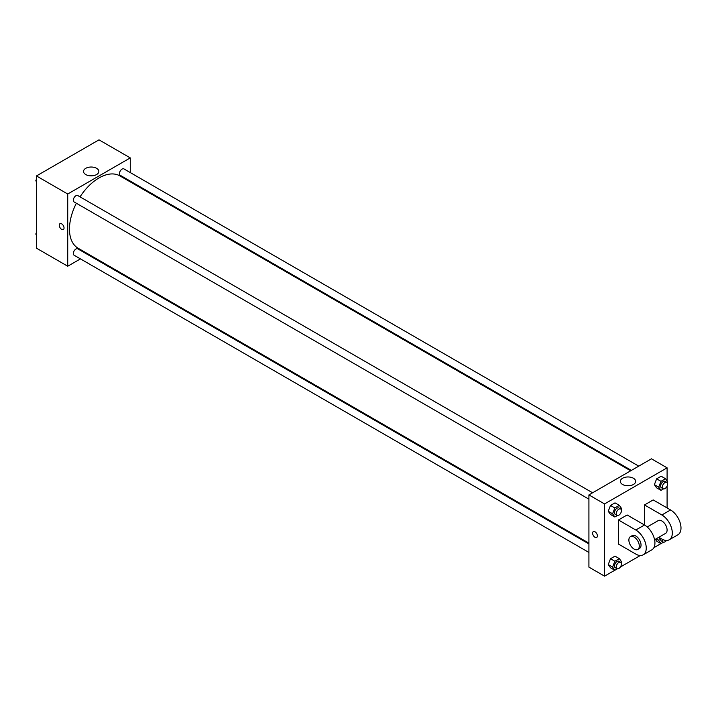 <?xml version="1.0" encoding="UTF-8"?>
<svg xmlns="http://www.w3.org/2000/svg" width="716" height="716" viewBox="0 0 716 716"><rect width="100%" height="100%" fill="white"/><g stroke="black" fill="none" stroke-linecap="round" stroke-linejoin="round"><path stroke-width="1.07" d="M80.443 258.888L67.725 266.227L36.453 248.166L36.453 175.948L98.996 139.844L130.267 157.896L130.267 172.583M88.507 254.234L87.817 254.627M76.352 203.246A41.77 24.111 120 0 0 69.47 229.111A41.77 24.111 120 0 0 78.116 248.228L588.919 543.14M630.68 470.797L119.885 175.885A41.77 24.111 120 0 0 80.04 196.855M130.267 181.094L130.267 181.891M67.725 266.227L67.725 194.009L130.267 157.896M638.744 466.143L123.913 168.904A3.687 2.13 120 0 0 121.076 169.898A3.687 2.13 120 0 0 119.465 173.603A3.687 2.13 120 0 0 120.225 175.295L631.378 470.403M588.919 543.936L77.767 248.828A3.687 2.13 120 0 0 74.929 249.821A3.687 2.13 120 0 0 73.318 253.527A3.687 2.13 120 0 0 74.088 255.209L588.919 552.448M588.919 499.168L74.088 201.93A3.687 2.13 -60 0 1 74.088 197.679A3.687 2.13 -60 0 1 77.767 195.549L592.606 492.787M67.725 194.009L36.453 175.948M85.777 174.561A7.652 4.412 180 0 1 83.53 171.437A7.652 4.412 180 0 1 91.183 167.025A7.652 4.412 180 0 1 98.835 171.437A7.652 4.412 180 0 1 94.109 175.518A7.652 4.412 180 0 1 85.777 174.561M64.037 227.983A3.374 1.951 60 0 1 63.339 229.532A3.374 1.951 60 0 1 59.956 227.581A3.374 1.951 60 0 1 59.956 223.678A3.374 1.951 60 0 1 62.561 224.582A3.374 1.951 60 0 1 64.037 227.983M63.339 229.532A3.374 1.951 60 0 1 59.956 227.581A3.374 1.951 60 0 1 59.956 223.678M89.33 175.724A7.652 4.412 180 0 1 93.035 175.724M614.784 570.249L604.555 576.156L588.919 567.126L588.919 494.908L651.462 458.804L667.097 467.834L667.097 481M36.453 181.721L35.8 180.781L36.453 179.089M38.029 175.044L42.62 172.395M36.453 181.166L35.8 180.781M84.166 148.409L88.766 145.751M36.453 235L35.8 234.069L36.453 232.369M36.453 234.445L35.8 234.069M617.389 515.52L614.838 516.997L612.583 513.784L614.838 507.966L619.349 505.362L621.613 508.575L621.22 509.586M620.674 508.995L618.937 507.993A3.687 2.13 120 0 0 616.1 508.978A3.687 2.13 120 0 0 614.489 512.683A3.687 2.13 120 0 0 615.25 514.374L616.986 515.377A3.687 2.13 120 0 0 620.674 513.247A3.687 2.13 120 0 0 620.674 508.995A3.687 2.13 120 0 0 617.836 509.98A3.687 2.13 120 0 0 616.225 513.685A3.687 2.13 120 0 0 616.986 515.377M614.838 516.997L610.497 514.491L608.242 511.278L610.497 505.46L615.008 502.856L619.349 505.362M612.583 513.784L608.242 511.278L610.497 505.46L615.008 502.856M614.838 507.966L610.497 505.46M663.535 488.885L660.984 490.353L658.729 487.148L660.984 481.331L665.495 478.727L667.751 481.931L667.357 482.951M666.82 482.351L665.083 481.349A3.687 2.13 120 0 0 662.237 482.333A3.687 2.13 120 0 0 660.635 486.048A3.687 2.13 120 0 0 661.396 487.73L663.132 488.733A3.687 2.13 120 0 0 666.82 486.612A3.687 2.13 120 0 0 666.82 482.351A3.687 2.13 120 0 0 663.983 483.336A3.687 2.13 120 0 0 662.372 487.05A3.687 2.13 120 0 0 663.132 488.733M660.984 490.353L656.635 487.847L654.379 484.642L656.635 478.825L661.154 476.221L665.495 478.727M658.729 487.148L654.379 484.642L656.635 478.825L661.154 476.221M660.984 481.331L656.635 478.825M617.389 568.808L614.838 570.276L612.583 567.072L614.838 561.255L619.349 558.641L621.613 561.854L621.22 562.874M620.674 562.275L618.937 561.272A3.687 2.13 120 0 0 616.1 562.257A3.687 2.13 120 0 0 614.489 565.962A3.687 2.13 120 0 0 615.25 567.654L616.986 568.656A3.687 2.13 120 0 0 620.674 566.526A3.687 2.13 120 0 0 620.674 562.275A3.687 2.13 120 0 0 617.836 563.259A3.687 2.13 120 0 0 616.225 566.974A3.687 2.13 120 0 0 616.986 568.656M614.838 570.276L610.497 567.77L608.242 564.557L610.497 558.74L615.008 556.135L619.349 558.641M612.583 567.072L608.242 564.557L610.497 558.74L615.008 556.135M614.838 561.255L610.497 558.74M663.535 542.164L660.984 543.641L658.729 540.428L659.74 537.805M660.743 538.387A3.687 2.13 120 0 0 660.635 539.327A3.687 2.13 120 0 0 661.396 541.01L663.132 542.012A3.687 2.13 120 0 0 666.444 540.464M660.984 543.641L656.635 541.135L655.346 539.291L656.635 541.135M658.729 540.428L656.053 538.888M662.488 539.372A3.687 2.13 120 0 0 662.372 540.329A3.687 2.13 120 0 0 663.132 542.012M594.996 537.286A3.374 1.951 -120 0 0 596.688 537.456A3.374 1.951 60 0 1 594.996 537.286A3.374 1.951 60 0 1 592.794 534.315A3.374 1.951 60 0 1 593.304 531.603A3.374 1.951 -120 0 0 592.794 534.315A3.374 1.951 -120 0 0 594.996 537.286M593.304 531.603A3.374 1.951 60 0 1 596.688 533.554A3.374 1.951 60 0 1 596.688 537.456M604.555 576.156L604.555 503.939L588.919 494.908L651.462 458.804M588.919 567.126L588.919 494.908M633.418 478.252A7.652 4.412 180 0 1 635.656 481.367A7.652 4.412 180 0 1 628.004 485.788A7.652 4.412 180 0 1 620.36 481.367A7.652 4.412 180 0 1 625.077 477.295A7.652 4.412 180 0 1 633.418 478.252M604.555 503.939L667.097 467.834M629.856 485.654A7.652 4.412 0 0 0 626.151 485.654M667.097 486.075L667.097 507.948M660.931 543.605L653.914 547.659M640.319 555.509L620.351 567.036M656.635 487.847L654.379 484.642M610.497 514.491L608.242 511.278M610.497 567.77L608.242 564.557M618.454 519.986L635.826 530.019A14.741 8.511 60 0 1 645.456 543.005A14.741 8.511 60 0 1 643.192 554.819A14.741 8.511 60 0 1 635.826 554.095L618.454 544.062L618.454 519.986L627.135 514.974L644.507 524.998L644.507 504.941L653.198 499.929L670.57 509.953A14.741 8.511 60 0 1 680.2 522.948A14.741 8.511 60 0 1 677.945 534.763L669.254 539.774A14.741 8.511 60 0 1 661.879 539.041L658.827 537.286M643.192 554.819L651.882 549.807A14.741 8.511 -120 0 0 654.138 537.993A14.741 8.511 -120 0 0 644.507 524.998L635.826 530.019M647.21 526.967L658.201 520.622A7.375 4.251 60 0 1 663.875 522.599A7.375 4.251 60 0 1 667.097 530.019A7.375 4.251 60 0 1 665.567 533.393L654.576 539.739M670.57 509.953L661.879 514.974L644.507 504.941M661.879 514.974A14.741 8.511 60 0 1 671.51 527.961A14.741 8.511 60 0 1 669.254 539.774M630.402 536.678L632.139 535.666A7.375 4.251 60 0 1 637.822 537.644A7.375 4.251 60 0 1 641.035 545.064A7.375 4.251 60 0 1 639.513 548.438L637.768 549.441A7.375 4.251 60 0 1 630.402 545.18A7.375 4.251 60 0 1 630.402 536.678A7.375 4.251 60 0 1 636.085 538.647A7.375 4.251 60 0 1 639.298 546.066A7.375 4.251 60 0 1 637.768 549.441"/></g></svg>
